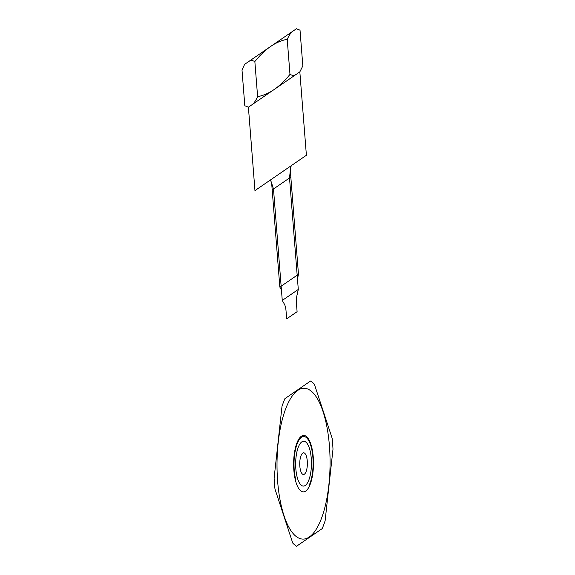 <?xml version="1.0" encoding="UTF-8"?>
<svg xmlns="http://www.w3.org/2000/svg" width="575" height="575" viewBox="0 0 575 575"><rect width="100%" height="100%" fill="white"/><g stroke="black" fill="none" stroke-linecap="round" stroke-linejoin="round"><path stroke-width="0.86" d="M254.962 190.598L306.396 155.272L299.834 71.875L302.831 65.909L300.021 30.195L296.434 28.75L244.634 64.328L242.003 70.035L244.813 105.75L248.4 107.194L254.962 190.598L269.495 180.615A5.427 1.912 90.4 0 1 271.774 184.611L279.838 287.098L281.434 289.893L273.492 188.981L271.335 182.21M299.834 71.875L248.4 107.194M296.995 73.823A39.007 13.721 90.4 0 1 289.965 74.225M287.234 39.495A39.007 13.721 90.4 0 1 293.602 30.698M289.98 74.419L287.22 39.301M257.614 96.643L254.854 61.532M247.839 62.129A39.007 13.721 90.4 0 1 254.869 61.726M257.6 96.449A39.007 13.721 90.4 0 1 251.232 105.247M254.761 61.647A271.256 95.443 90.4 0 1 287.32 39.287M290.073 74.297A271.256 95.443 90.4 0 1 257.514 96.665M272.191 189.879L290.828 177.078M263.903 184.453L256.45 189.577L263.903 184.453M298.296 289.433L282.268 300.438L284.352 304.089A10.853 3.817 90.4 0 1 286.027 310.795L286.659 318.859L297.095 311.693L296.463 303.629A10.853 3.817 90.4 0 1 296.966 295.421L298.296 289.433L297.462 278.889L298.475 274.304L290.411 171.81A5.427 1.912 90.4 0 1 291.863 165.255M297.462 278.889L289.52 177.977L290.447 169.086M282.268 300.438L281.434 289.893M295.291 233.867L295.802 240.343L295.291 233.867M277.172 253.144L276.661 246.668L277.172 253.144M325.112 520.842A84.633 29.778 90.4 0 1 322.187 528.633L296.542 546.25A84.633 29.778 90.4 0 1 292.754 543.073L274.979 489.037A84.633 29.778 90.4 0 1 274.117 478.077L281.994 406.424A84.633 29.778 90.4 0 1 284.92 398.64L310.572 381.024A84.633 29.778 90.4 0 1 314.36 384.201L332.134 438.229A84.633 29.778 90.4 0 1 332.997 449.197L325.112 520.842M302.73 453.093A10.853 3.817 90.4 0 1 307.201 466.692A10.853 3.817 90.4 0 1 300.747 471.126A10.853 3.817 90.4 0 1 302.73 453.093M297.793 390.36A75.411 26.529 90.4 0 1 328.871 484.869A75.411 26.529 90.4 0 1 284.007 515.682A75.411 26.529 90.4 0 1 297.793 390.36M301.839 441.844A22.425 7.892 90.4 0 1 311.089 469.955A22.425 7.892 90.4 0 1 297.742 479.112A22.425 7.892 90.4 0 1 301.839 441.844M295.744 479.636A27.126 9.545 90.4 0 1 298.073 441.729A27.126 9.545 90.4 0 1 311.37 447.637A27.126 9.545 90.4 0 1 309.041 485.537M301.401 436.224A28.211 9.926 90.4 0 1 313.03 471.579A28.211 9.926 90.4 0 1 296.24 483.108A28.211 9.926 90.4 0 1 301.401 436.224M298.475 274.304L279.838 287.098"/></g></svg>
